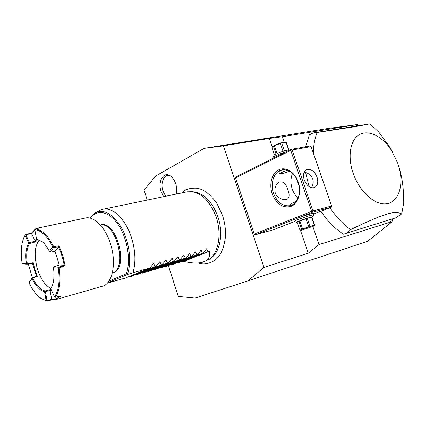 <?xml version="1.0" encoding="UTF-8"?>
<svg xmlns="http://www.w3.org/2000/svg" width="425" height="425" viewBox="0 0 425 425"><rect width="100%" height="100%" fill="white"/><g stroke="black" fill="none" stroke-linecap="round" stroke-linejoin="round"><path stroke-width="0.64" d="M168.348 265.604L178.277 296.443L195.112 298.1L247.913 280.882L263.946 267.437L223.449 145.839L204.096 148.352L155.619 176.093L144.07 190.156L147.262 200.074M214.46 199.994L216.984 203.607L222.562 215.549C224.931 222.865 225.866 230.116 225.367 237.309L224.841 241.634M163.646 196.685L161.102 191.601C157.627 181.847 163.274 171.312 169.963 175.642C172.497 177.214 174.415 179.908 175.722 183.727C176.843 187.324 177.05 190.772 176.333 194.06M284.134 142.12L282.296 136.728L357.839 124.493L328.445 128.387L204.096 148.352M263.946 267.437L308.237 253.231L319.021 244.577L389.587 222.429L389.964 221.43L391.978 220.798L391.956 221.935L367.556 241.294L247.913 280.882M392.009 221.823L392.652 218.917M389.587 222.429L389.029 222.854L391.956 221.935M282.296 136.728L269.333 138.438L272.244 147.023M300.464 230.308L308.237 253.231M269.333 138.438L223.449 145.839M290.78 150.455L291.311 149.733L292.182 149.982L312.981 210.954L331.574 205.998L331.697 206.539L331.171 207.251L312.587 212.234L312.444 211.687L311.567 211.427L290.78 150.455L235.577 177.868L254.304 234.063L255.282 234.791L273.689 229.686L294.684 221.494M235.577 177.868L235.965 176.827L291.141 149.356L291.311 149.733M319.021 244.577L312.885 226.557M299.312 186.692L296.416 178.197M357.839 124.493L359.003 125.481M358.833 125.508L358.514 125.221L356.421 125.561L355.47 124.892M358.514 125.221L357.946 124.541M391.978 220.798L392.376 219.013M343.485 234.191L395.818 217.823L343.485 234.191C335.091 228.884 327.558 221.239 320.891 211.262M391.207 149.913L397.736 163.094L399.766 170.197C403.564 187.266 397.816 202.539 386.213 203.825C374.68 205.302 359.417 191.51 353.164 173.299C347.273 156.448 350.301 139.538 359.529 134.539C368.714 129.428 382.298 136.329 391.207 149.913L388.397 145.047L378.845 132.18L370.042 123.845L313.071 132.982L309.336 134.874L305.57 146.763M305.623 172.502L309.071 186.623M388.397 145.047L392.732 152.352M398.995 167.099L401.057 174.755C402.873 182.925 403.771 192.297 403.75 202.868L401.721 213.934L395.818 217.823M313.071 132.982L317.167 132.494C314.787 138.396 313.507 145.185 313.321 152.867M329.991 207.713C336.122 216.947 343.012 224.241 350.657 229.601L347.448 232.815M370.042 123.845L355.837 126.517L317.167 132.494M350.657 229.601C371.227 219.794 378.755 216.739 386.527 214.253C393.013 212.16 398.076 212.054 401.721 213.934M311.567 211.427L254.304 234.063M298.265 182.107C301.729 192.079 298.265 203.522 291.168 206.337C282.891 208.409 276.558 204.207 272.165 193.731C268.898 184.19 271.878 173.06 278.789 169.809C285.653 166.414 294.913 172.093 298.265 182.107M331.574 205.998L310.962 146.189L310.112 145.945L291.141 149.356M331.171 207.251L313.422 214.179M312.587 212.234L255.282 234.791M293.903 220.118L293.367 220.092C293.053 219.672 305.219 215.31 310.935 213.802L313.623 213.265L313.236 213.632M312.981 210.954L312.444 211.687M311.148 146.551L292.182 149.982M304.257 179.977C302.823 174.866 303.625 171.408 306.664 169.591C310.962 168.56 314.42 171.073 317.045 177.124C318.511 182.272 317.682 185.757 314.553 187.563C310.303 188.525 306.871 185.996 304.257 179.977M311.323 187.696C313.209 184.907 313.682 182.012 312.736 179.021C311.164 175.302 308.327 173.018 304.226 172.162M273.509 193.279C269.886 183.202 274.12 171.227 282.083 169.862C289.181 169.129 294.562 173.267 298.244 182.272C301.883 192.35 297.681 204.08 290.137 205.657C282.747 206.624 277.206 202.497 273.509 193.279M275.219 192.886C274.279 187.871 275.708 184.253 279.507 182.028C283.268 181.146 286.083 183.781 287.948 189.943C289.738 194.655 289.462 197.774 287.109 199.293C284.527 200.882 276.494 197.965 275.219 192.886M292.581 173.315C290.551 178.165 290.429 183.382 292.209 188.955C293.5 192.679 295.476 195.697 298.138 198.008M284.166 173.129C282.211 174.027 280.792 174.138 279.905 173.469M282.593 169.772C279.034 170.754 278.062 171.95 279.671 173.352L280.367 173.687M296.167 201.508L290.599 203.984L290.015 205.148L290.673 205.509M287.332 170.186C282.397 171.992 280.086 173.166 280.404 173.708L282.556 173.517L289.855 171.307M297.165 222.232L296.39 222.333L294.307 221.303C293.537 221.064 305.437 216.787 311.042 215.3L313.634 214.795L312.609 216.877L311.939 217.276M296.39 222.333C295.37 222.264 305.596 218.583 310.425 217.292L312.609 216.877M298.833 221.202L301.596 229.335L299.992 230.212L297.123 222.11L305.931 218.694L311.87 217.063L314.627 225.165L314.319 225.208L311.557 217.09M299.848 220.809L302.611 228.953L301.596 229.335M305.931 218.694L308.709 226.86L302.611 228.953M307.286 218.264L310.059 226.424L308.709 226.86M310.059 226.424L314.319 225.208M314.627 225.165L313.905 226.073L300.958 230.408L313.905 226.073M286.099 151.863C278.912 154.031 274.492 155.954 272.829 157.638L273.009 158.382M289.717 150.062L287.566 150.168C283.092 150.907 274.019 154.53 273.843 155.63L272.829 157.638M284.383 150.939L281.69 143.028L286.423 142.391L289.011 149.993M288.697 150.009L286.067 142.285M283.034 151.343L280.341 143.427L281.69 143.028M277.058 153.611L274.385 145.732L280.341 143.427M276.08 154.078L273.418 146.232L274.385 145.732M274.407 155.056L271.931 147.751L272.467 146.694L273.418 146.232M272.467 146.694L274.38 145.318C278.773 143.294 282.317 142.226 285.016 142.109L286.105 142.29M181.544 261.619L182.362 261.816L183.717 261.428C191.622 263.272 197.965 263.527 202.746 262.204L209.334 259.266C218.567 252.827 221.903 233.936 216.24 217.35C210.752 202.497 202.852 193.949 192.53 191.712L194.82 192.031C204.914 194.214 212.638 202.55 217.988 217.026C223.508 233.187 220.24 251.605 211.209 257.911L210.093 258.671M192.53 191.712L187.149 191.824L102.85 209.259L99.184 210.673L95.285 212.883C104.385 208.739 113.305 214.025 122.049 228.735C129.577 242.85 131.819 262.538 127.394 274.481L132.961 272.786C135.957 262.57 135.511 250.973 131.617 237.995C125.89 219.454 112.752 206.821 102.85 209.259M107.366 283.114L125.354 278.056L149.924 268.01L132.961 272.786M127.394 274.481L126.337 273.785C131.081 260.738 127.532 238.579 118.405 224.968C109.326 211.246 96.921 208.765 90.424 218.206M100.348 224.995L100.709 224.915C116.301 219.879 129.232 267.575 113.618 272.653L112.317 273.084M36.04 228.772L38.123 228.039L85.377 218.02C93.93 215.857 105.389 227.242 110.463 243.796C116.817 263.059 112.466 284.012 102.351 286.269L55.914 299.577L52.009 299.784L46.798 301.155L40.715 298.244M35.089 229.319L31.535 233.043L34.855 229.941L35.27 228.947C41.836 229.596 47.972 235.487 53.672 246.622L59.022 245.863L62.762 255.462L65.179 265.763L59.213 267.925C61.014 281.1 59.718 290.902 55.319 297.33L61.062 295.917L55.914 299.577M35.27 228.947L40.104 227.858L38.123 228.039M31.535 233.043L25.388 234.632L24.39 236.518M28.348 264.01L32.353 277.812M22.801 263.925L22.137 263.41L26.435 263.67L27.099 264.196L22.801 263.925M26.435 263.67C25.181 254.936 25.92 248.094 28.64 243.148L25.064 235.301L25.319 234.818L25.845 234.844L29.421 242.686L29.166 243.174L28.64 243.148M26.929 263.952L27.296 263.633C26.063 255.058 26.786 248.354 29.468 243.514L29.166 243.174M25.064 235.301L23.901 237.554C21.128 244.338 20.538 252.955 22.137 263.41M37.798 239.493L35.61 241.883L31.413 233.405L25.845 234.844M34.935 229.702C41.294 230.419 47.233 236.141 52.764 246.856L49.406 251.441C47.388 247.408 45.13 244.269 42.643 242.016L36.534 238.903L34.85 229.957M36.534 238.903L42.362 241.772M53.672 246.622L53.678 247.52L50.309 252.089L55.075 251.382L59.282 264.998L64.175 265.296L65.179 265.763M53.651 247.536L52.78 247.222M53.64 246.686L52.764 246.856M59.022 245.863L58.464 246.829L53.678 247.52M64.18 265.29C63.038 258.729 61.131 252.577 58.464 246.829L55.075 251.382M58.762 267.235L58.31 268.085L53.433 267.761L53.879 266.921L58.762 267.235L64.175 265.296M59.213 267.925L58.693 267.681M52.286 285.738L50.756 288.681L54.512 296.916C58.804 290.594 60.068 280.983 58.31 268.085M53.433 267.761C54.427 274.805 54.087 280.691 52.413 285.414L50.756 288.681M54.512 296.916L55.319 297.33M46.957 300.581L51.648 299.37L50.097 290.402L45.395 291.619L46.957 300.581L46.012 300.677L39.78 297.543C35.732 294.243 32.157 289.329 29.049 282.8L31.859 278.641L32.688 278.088C36.343 285.52 40.46 289.802 45.034 290.934L50.256 289.606L50.097 290.402L51.547 290.413M59.606 296.278C57.322 298.711 54.671 299.747 51.653 299.375M51.648 299.37L52.009 299.784M46.978 300.597L46.798 301.155M46.012 300.677L46.771 301.134M45.395 291.619L44.614 291.948L46.097 300.443M32.04 278.742C35.721 286.152 39.854 290.466 44.444 291.672L44.614 291.948M44.444 291.672L45.023 290.982L45.406 291.592M29.033 282.466L32.194 277.876L32.629 278.083M32.194 277.876L31.859 278.641M32.22 277.86L36.476 276.34L37.443 276.399L34.919 269.79L33.267 262.74L27.296 263.633M36.47 276.346L32.513 263.415M33.267 262.74L32.513 263.399L27.099 264.196M29.468 243.514L35.61 241.883M39.265 239.928C34.521 246.351 33.92 256.089 37.464 269.147C40.736 279.172 45.199 285.573 50.862 288.352M32.688 278.088L37.443 276.399M50.256 289.606L51.213 289.68M59.282 264.998L53.879 266.921M29.421 242.686L35.004 241.203M36.837 239.19L34.993 241.198M129.582 276.324L131.474 276.314L156.161 266.257L159.805 261.747L161.404 264.78L136.616 274.848L135.66 274.608M202.746 262.204C208.287 260.525 210.465 256.891 209.286 251.303L207.91 251.685L206.678 248.731L203.198 253.013L202.364 253.252L201.083 250.288L197.583 254.596L196.738 254.83L195.42 251.86L191.898 256.195L191.043 256.434L189.678 253.454L186.139 257.816L185.273 258.06L183.86 255.069L180.301 259.457L179.424 259.707L177.969 256.705L174.388 261.125L173.496 261.375L171.998 258.363L168.396 262.809L167.492 263.064L165.941 260.042L162.318 264.52L136.616 274.848M141.653 272.908L143.48 272.892L168.396 262.809M147.571 271.235L149.366 271.214L174.388 261.125M153.414 269.583L155.178 269.562L180.301 259.457M159.184 267.952L160.921 267.925L186.139 257.816M164.879 266.337L166.589 266.31L191.898 256.195M170.505 264.743L172.183 264.717L197.583 254.596M176.056 263.171L177.714 263.139L203.198 253.013M162.318 264.52L161.404 264.78M156.161 266.257L155.237 266.517L153.584 263.473L149.924 268.01M155.237 266.517L130.565 276.569M167.492 263.064L142.593 273.142M173.496 261.375L148.49 271.463M179.424 259.707L154.317 269.806M185.273 258.06L160.066 268.17M191.043 256.434L165.745 266.549M196.738 254.83L171.355 264.95M202.364 253.252L176.89 263.373M207.91 251.685L182.362 261.816M183.717 261.428L209.286 251.303M170.42 175.929C164.475 173.033 159.954 182.506 162.977 191.043L165.729 196.254M109.039 280.983L126.337 273.785M107.759 282.678L127.659 274.438M100.369 225.016C115.929 221.414 127.904 268.021 112.662 272.919L112.328 273.052M153.154 263.888L153.919 263.574M159.38 262.156L160.129 261.848M165.522 260.451L166.26 260.142M171.578 258.761L172.306 258.464M177.554 257.098L178.277 256.806M183.457 255.457L184.163 255.17M189.274 253.837L189.975 253.555M195.022 252.238L195.707 251.961M200.69 250.66L201.365 250.389M206.284 249.103L206.954 248.837M399.766 170.197L401.057 174.755M293.792 219.783L294.307 221.303M313.119 213.292L313.634 214.795M299.992 230.212L300.958 230.408M216.984 203.607C210.29 194.066 203.384 188.918 196.27 188.169C189.582 187.962 184.763 189.545 181.815 192.929M225.367 237.309C223.847 249.236 219.985 257.13 213.775 260.993C207.862 264.132 202.746 264.78 198.438 262.953M211.209 257.911L209.334 259.266M95.285 212.883L90.01 218.105"/></g></svg>
